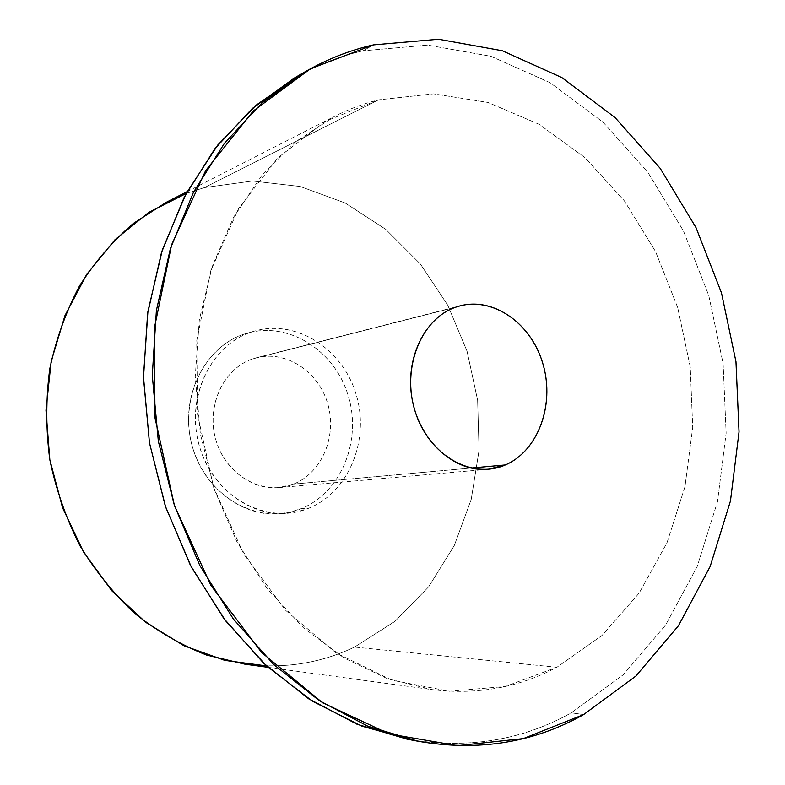 <?xml version="1.0" encoding="UTF-8"?>
<svg xmlns="http://www.w3.org/2000/svg" width="785" height="785" viewBox="0 0 785 785"><rect width="100%" height="100%" fill="white"/><g stroke="black" fill="none" stroke-linecap="round" stroke-linejoin="round"><path stroke-width="0.59" stroke-dasharray="3.92 2.94" d="M293.541 484.09L470.853 468.066L293.541 484.09L278.734 487.622C250.17 490.389 220.919 466.604 214.462 434.154C207.711 401.763 225.285 367.979 252.623 358.912L256.626 357.715C286.368 350.031 318.661 371.658 327.787 403.932C337.285 436.097 322.017 472.835 293.541 484.09C264.525 496.11 227.876 477.084 216.719 442.642C205.111 408.367 222.597 368.734 252.623 358.912L455.8 307.161L252.623 358.912C282.482 348.569 316.787 368.999 327.119 401.743C337.874 434.34 322.723 472.57 293.541 484.09M294.404 78.009C316.473 65.263 339.355 56.196 363.043 50.819L373.513 44.882L363.043 50.819L427.658 45.098L490.959 56.314L550.157 82.729L603.047 122.195L647.91 172.386L683.46 230.937L708.767 295.484L723.132 363.681L726.135 433.183L717.51 501.595L697.247 566.417L665.611 625.056L623.241 674.786L571.244 712.839L583.638 714.576L571.244 712.839C521.525 740.667 466.732 749.42 406.875 739.107M412.527 740.127C470.313 748.812 523.222 739.715 571.244 712.839L623.241 674.786L665.611 625.056L697.247 566.417L717.51 501.595L726.135 433.183L723.132 363.681L708.767 295.484L683.46 230.937L647.91 172.386L603.047 122.195L550.157 82.729L490.959 56.314L427.658 45.098L363.043 50.819C341.171 55.794 319.946 63.909 299.399 75.174M166.41 202.226L185.191 193.846L204.532 187.556L378.478 99.872L433.555 93.837L487.936 102.433L539.148 124.324L585.159 157.775L624.36 200.852L655.514 251.475L677.69 307.534L690.241 366.889L692.723 427.364L684.962 486.749L666.985 542.788L639.127 593.136L602.066 635.408L556.918 667.26L505.285 686.492L449.363 691.242L391.911 680.222L336.147 653.012L285.593 610.308L243.743 554.063L213.667 487.475L197.614 414.794L196.721 340.867L210.851 270.589L238.669 208.398L277.87 157.824L325.53 121.253L378.478 99.872L204.532 187.556L252.515 181.021L300.135 186.467L345.174 202.991L385.769 229.348L420.367 263.986L447.774 305.228L467.075 351.268L477.633 400.252L479.066 450.276L471.226 499.388L454.26 545.604L428.581 586.935L394.943 621.386L354.516 647.076L556.918 667.26L602.066 635.408L639.127 593.136L666.985 542.788L684.962 486.749L692.723 427.364L690.241 366.889L677.69 307.534L655.514 251.475L624.36 200.852L585.159 157.775L539.148 124.324L487.936 102.433L433.555 93.837L378.478 99.872C363.426 103.64 348.766 109.144 334.488 116.406L296.004 141.496L261.866 175.418L233.537 217.357L212.333 266.036L199.331 319.77L195.239 376.545L200.371 434.115L214.56 490.144L237.198 542.376L267.243 588.789L303.353 627.715L343.958 657.918L387.388 678.652L432.005 689.603C477.064 695.088 518.699 687.64 556.918 667.26L354.516 647.076C320.496 663.315 283.993 669.026 244.999 664.198M266.547 665.925C297.8 666.455 327.129 660.175 354.516 647.076L394.943 621.386L428.581 586.935L454.26 545.604L471.226 499.388L479.066 450.276L477.633 400.252L467.075 351.268L447.774 305.228L420.367 263.986L385.769 229.348L345.174 202.991L300.135 186.467L252.515 181.021L204.532 187.556L186.173 193.473M251.661 331.957C293.786 317.915 341.279 347.039 355.576 392.637C370.441 438.05 349.845 491.42 309.143 508.072C268.715 525.43 216.591 499.083 200.646 450.129C184.082 401.4 209.32 345.253 251.661 331.957L247.128 333.213C288.9 321.036 334.773 350.63 348.177 395.532C362.12 440.257 341.524 492.205 301.528 508.533L309.143 508.072C349.374 491.596 370.069 439.207 356.027 394.08C342.515 348.775 296.357 318.877 254.311 331.133L251.661 331.957C213.657 344.105 188.42 390.714 197.094 436.313C205.395 481.97 245.607 516.079 285.338 513.478L297.486 511.771L309.143 508.072L301.528 508.533L289.94 512.193L277.861 513.89C238.385 516.471 198.458 482.697 190.235 437.461C181.639 392.304 206.72 346.106 244.488 334.027L251.661 331.957M244.488 334.027C202.412 347.245 177.331 402.882 193.767 451.149C209.575 499.633 261.336 525.734 301.528 508.533C341.985 492.028 362.493 439.109 347.735 394.109C333.546 348.903 286.348 320.084 244.488 334.027M460.442 305.757L256.626 357.715M278.734 487.622L488.26 469.253M268.087 667.338L432.005 689.603M187.154 191.628L334.488 116.406M254.311 331.133L247.128 333.213M277.861 513.89L285.338 513.478"/><path stroke-width="1.18" d="M470.853 468.066L505.314 464.955C537.98 451.051 554.72 405.403 543.289 365.143C532.269 324.745 494.844 296.907 460.442 305.757L455.8 307.161C424.194 317.827 404.079 360.06 412.508 401.106C420.603 442.23 455.241 472.511 488.26 469.253L505.314 464.955L470.853 468.066M583.638 714.576L635.899 676.052L678.436 625.763L710.16 566.495L730.452 500.997L739.038 431.897L735.967 361.689L721.454 292.795L695.981 227.562L660.205 168.363L615.077 117.573L561.874 77.587L502.292 50.75L438.579 39.25L373.513 44.882L310.438 68.786L253.162 111.097L205.65 170.63L171.65 244.675L154.174 328.974L155.028 417.983L174.437 505.52L210.939 585.463L261.631 652.492L322.557 702.732L389.311 733.975L457.547 745.662L523.379 738.587L583.638 714.576L635.899 676.052L678.436 625.763L710.16 566.495L730.452 500.997L739.038 431.897L735.967 361.689L721.454 292.795L695.981 227.562L660.205 168.363L615.077 117.573L561.874 77.587L502.292 50.75L438.579 39.25L373.513 44.882C349.649 50.26 326.589 59.375 304.354 72.21L261.896 103.012L224.392 143.37L193.414 192.374L170.374 248.659L156.401 310.409L152.28 375.426L158.344 441.268L174.398 505.412L199.782 565.406L233.39 619.061L273.749 664.561L319.191 700.563L367.92 726.253L418.179 741.275C478.487 751.657 533.643 742.757 583.638 714.576M505.314 464.955C472.06 479.812 428.934 455.555 415.285 411.86C401.125 368.361 421.084 318.7 455.8 307.161C490.34 294.964 530.081 321.389 542.484 362.395C555.358 403.225 538.795 450.727 505.314 464.955M418.179 741.275L406.875 739.107L357.018 724.221L308.701 698.817L263.672 663.237L223.696 618.295L190.431 565.318L165.321 506.099L149.454 442.779L143.498 377.781L147.609 313.578L161.475 252.593L184.347 196.956L215.07 148.493L252.27 108.536L294.404 78.009L304.354 72.21M299.399 75.174L256.155 105.161L217.857 144.94L186.104 193.601L162.387 249.758L147.904 311.547L143.478 376.731L149.454 442.779L165.655 507.09L191.383 567.143L225.491 620.67L266.439 665.827L312.499 701.25L361.807 726.125L412.527 740.127M268.087 667.338L244.999 664.198L206.592 655.053C181.384 645.172 157.589 631.425 135.206 613.811C114.031 594.137 95.603 571.431 79.942 545.703C66.185 518.61 56.147 489.948 49.828 459.725C45.805 429.12 45.795 398.751 49.818 368.626C56.088 339.169 65.969 311.655 79.452 286.083C94.749 262.053 112.657 241.211 133.185 223.558L166.41 202.226L187.154 191.628M186.173 193.473L148.689 212.45L114.993 239.719L86.615 274.524L64.949 315.658L51.143 361.551L45.981 410.29L49.828 459.725L62.545 507.659L83.534 551.943L111.735 590.693L145.784 622.358L184.082 645.81L224.902 660.401L266.547 665.925"/></g></svg>
